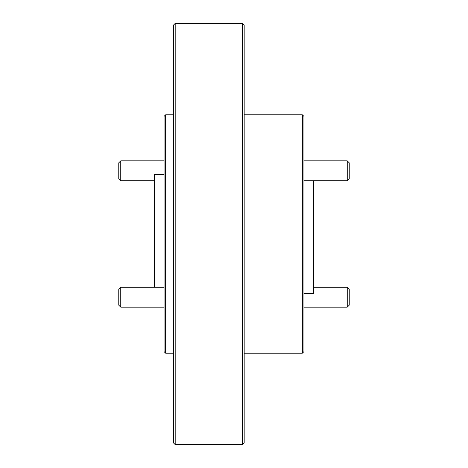 <?xml version="1.0" encoding="UTF-8"?>
<svg xmlns="http://www.w3.org/2000/svg" width="468" height="468" viewBox="0 0 468 468"><rect width="100%" height="100%" fill="white"/><g stroke="black" fill="none" stroke-linecap="round" stroke-linejoin="round"><path stroke-width="0.7" d="M165.654 353.205L164.063 351.62L164.063 116.38L165.654 114.795L165.654 353.205L173.599 353.205M175.19 444.6L173.599 443.009L173.599 24.991L175.19 23.4L242.582 23.4L242.582 444.6L175.19 444.6L175.19 23.4M242.582 444.6L244.173 443.009L244.173 24.991L242.582 23.4M164.063 174.394L154.528 174.394L154.528 287.288M244.173 353.205L302.346 353.205L302.346 114.795L244.173 114.795M313.472 180.712L313.472 293.606L303.937 293.606M302.346 353.205L303.937 351.62L303.937 116.38L302.346 114.795M120.756 180.712L118.767 178.729L118.767 162.835L120.756 160.846L120.756 180.712L154.528 180.712M347.244 160.846L349.233 162.835L349.233 178.729L347.244 180.712L347.244 160.846L303.937 160.846M164.063 287.288L120.756 287.288L120.756 307.154L164.063 307.154M120.756 287.288L118.767 289.271L118.767 305.165L120.756 307.154M303.937 307.154L347.244 307.154L347.244 287.288L313.472 287.288M347.244 307.154L349.233 305.165L349.233 289.271L347.244 287.288M165.654 114.795L173.599 114.795M120.756 160.846L164.063 160.846M347.244 180.712L303.937 180.712"/></g></svg>
